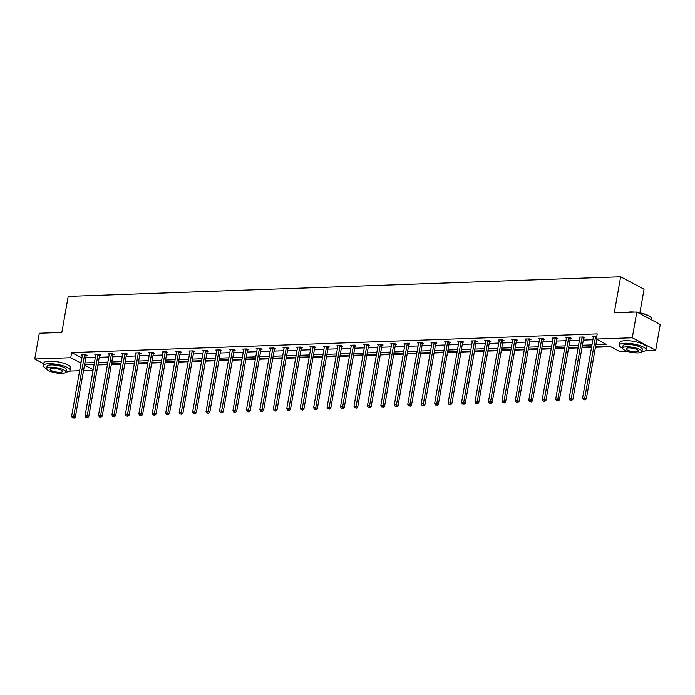 <?xml version="1.0" encoding="UTF-8"?>
<svg xmlns="http://www.w3.org/2000/svg" width="695" height="695" viewBox="0 0 695 695"><rect width="100%" height="100%" fill="white"/><g stroke="black" fill="none" stroke-linecap="round" stroke-linejoin="round"><path stroke-width="1.04" d="M639.904 312.828L644.065 289.233L620.644 276.749L68.197 296.374L61.838 332.445L39.294 333.244L34.75 359.011L70.742 357.734L80.985 363.077M620.644 276.749L614.284 312.811L636.828 312.012L660.25 324.504L655.706 350.263L645.49 350.628M627.255 351.27L619.723 351.54L609.689 346.197L595.537 346.692M97.891 364.962L107.438 364.623M111.33 364.484L120.887 364.145M124.779 364.006L134.335 363.667M138.227 363.528L147.774 363.19M151.675 363.051L161.223 362.712M165.123 362.573L174.671 362.234M178.572 362.095L188.119 361.756M192.02 361.617L201.567 361.278M205.459 361.139L215.016 360.801M218.908 360.662L228.464 360.323M232.356 360.184L241.912 359.845M245.804 359.706L255.352 359.367M259.252 359.228L268.8 358.889M272.701 358.75L282.248 358.411M286.149 358.272L295.696 357.934M299.597 357.795L309.145 357.456M313.037 357.317L322.593 356.978M326.485 356.839L336.041 356.5M339.933 356.361L349.481 356.022M353.381 355.883L362.929 355.545M366.83 355.406L376.377 355.067M380.278 354.928L389.826 354.589M393.726 354.45L403.274 354.111M407.174 353.972L416.722 353.633M420.614 353.494L430.17 353.156M434.062 353.017L443.618 352.678M447.511 352.539L457.058 352.2M460.959 352.061L470.506 351.722M474.407 351.583L483.955 351.244M487.855 351.105L497.403 350.767M501.303 350.628L510.851 350.289M514.752 350.15L524.299 349.811M528.191 349.672L537.748 349.333M541.64 349.194L551.196 348.855M555.088 348.716L564.635 348.377M568.536 348.238L578.084 347.9M581.984 347.761L591.532 347.422M595.433 347.283L610.714 346.744M93.078 370.253L83.53 370.6M79.63 370.73L69.5 371.095M43.663 363.763L34.75 359.011M636.828 312.012L632.285 337.779L655.706 350.263M99.741 355.093L100.706 355.058L99.124 354.215L94.815 354.363L95.788 354.884M126.638 354.137L127.602 354.103L126.021 353.26L121.703 353.408L122.685 353.929M153.525 353.182L154.49 353.147L152.909 352.304L148.6 352.452L149.581 352.973M180.422 352.226L181.386 352.191L179.805 351.349L175.496 351.496L176.478 352.017M207.319 351.27L208.283 351.236L206.702 350.393L202.393 350.541L203.366 351.062M234.215 350.315L235.179 350.28L233.59 349.437L229.281 349.585L230.262 350.106M261.103 349.359L262.067 349.324L260.486 348.482L256.177 348.629L257.159 349.151M287.999 348.404L288.964 348.369L287.382 347.526L283.073 347.674L284.046 348.195M314.896 347.448L315.86 347.413L314.279 346.57L309.97 346.718L310.943 347.239M341.792 346.492L342.757 346.458L341.167 345.606L336.858 345.762L337.839 346.284M368.68 345.537L369.644 345.502L368.063 344.651L363.754 344.807L364.736 345.328M395.577 344.581L396.541 344.546L394.96 343.695L390.651 343.851L391.624 344.373M422.473 343.625L423.437 343.591L421.856 342.739L417.547 342.896L418.52 343.417M449.37 342.67L450.334 342.635L448.744 341.784L444.435 341.94L445.417 342.461M476.257 341.714L477.222 341.679L475.641 340.828L471.332 340.984L472.313 341.506M503.154 340.759L504.118 340.724L502.537 339.872L498.228 340.029L499.201 340.55M530.05 339.794L531.015 339.768L529.434 338.917L525.116 339.073L526.098 339.594M556.947 338.839L557.911 338.812L556.321 337.961L552.012 338.118L552.994 338.639M583.835 337.883L584.799 337.857L583.218 337.006L578.909 337.162L579.891 337.683M595.876 344.772L606.327 344.407L596.293 339.056L597.205 333.904L71.646 352.582L81.897 357.916M85.789 357.777L95.337 357.439M99.237 357.299L108.785 356.961M112.686 356.822L122.233 356.483M126.134 356.344L135.681 356.005M139.582 355.866L149.13 355.527M153.03 355.388L162.578 355.049M166.47 354.91L176.026 354.572M179.918 354.433L189.474 354.094M193.366 353.955L202.914 353.616M206.815 353.477L216.362 353.138M220.263 352.999L229.81 352.66M233.711 352.521L243.259 352.183M247.159 352.044L256.707 351.705M260.599 351.566L270.155 351.227M274.047 351.088L283.603 350.749M287.495 350.61L297.043 350.271M300.944 350.132L310.491 349.793M314.392 349.655L323.94 349.316M327.84 349.177L337.388 348.838M341.288 348.699L350.836 348.36M354.737 348.221L364.284 347.882M368.176 347.743L377.733 347.404M381.625 347.265L391.181 346.927M395.073 346.788L404.62 346.449M408.521 346.31L418.069 345.971M421.969 345.832L431.517 345.493M435.418 345.354L444.965 345.015M448.866 344.876L458.413 344.538M462.314 344.399L471.862 344.06M475.754 343.921L485.31 343.582M489.202 343.443L498.758 343.104M502.65 342.965L512.198 342.626M516.098 342.487L525.646 342.149M529.547 342.01L539.094 341.671M542.995 341.532L552.542 341.193M556.443 341.054L565.991 340.715M569.883 340.576L579.439 340.237M583.331 340.098L592.887 339.759M596.779 339.62L597.326 339.603M596.736 336.571L592.357 336.684L593.33 337.205M570.386 338.361L571.351 338.335L569.77 337.483L565.461 337.64L566.442 338.161M543.499 339.316L544.463 339.29L542.873 338.439L538.564 338.595L539.546 339.117M516.602 340.272L517.567 340.246L515.985 339.395L511.676 339.551L512.649 340.072M489.706 341.236L490.67 341.202L489.089 340.35L484.78 340.507L485.762 341.028M462.809 342.192L463.774 342.157L462.192 341.306L457.883 341.462L458.865 341.983M435.921 343.148L436.886 343.113L435.305 342.261L430.987 342.418L431.969 342.939M409.025 344.103L409.989 344.068L408.408 343.217L404.099 343.373L405.072 343.895M382.128 345.059L383.093 345.024L381.512 344.173L377.203 344.329L378.184 344.85M355.232 346.014L356.196 345.98L354.615 345.128L350.306 345.285L351.288 345.806M328.344 346.97L329.308 346.935L327.727 346.084L323.41 346.24L324.391 346.762M301.448 347.926L302.412 347.891L300.831 347.048L296.522 347.196L297.495 347.717M274.551 348.881L275.515 348.847L273.934 348.004L269.625 348.152L270.607 348.673M247.663 349.837L248.628 349.802L247.038 348.959L242.729 349.107L243.71 349.628M220.767 350.793L221.731 350.758L220.15 349.915L215.832 350.063L216.814 350.584M193.87 351.748L194.835 351.713L193.253 350.871L188.944 351.018L189.917 351.54M166.974 352.704L167.938 352.669L166.357 351.826L162.048 351.974L163.03 352.495M140.086 353.659L141.05 353.625L139.46 352.782L135.151 352.93L136.133 353.451M113.189 354.615L114.154 354.58L112.573 353.738L108.264 353.885L109.237 354.407M86.293 355.571L87.257 355.536L85.676 354.693L81.367 354.841L82.34 355.362M71.646 352.582L70.742 357.734M596.293 339.056L632.285 337.779M84.503 365.075L93.182 369.697M591.636 346.831L582.089 347.17M578.188 347.309L568.64 347.648M564.74 347.787L555.192 348.126M551.291 348.264L541.744 348.603M537.852 348.742L528.296 349.081M524.404 349.22L514.847 349.559M510.955 349.698L501.408 350.037M497.507 350.176L487.959 350.515M484.059 350.654L474.511 350.992M470.611 351.131L461.063 351.47M457.162 351.609L447.615 351.948M443.723 352.087L434.166 352.426M430.274 352.565L420.718 352.904M416.826 353.043L407.279 353.381M403.378 353.52L393.83 353.859M389.93 353.998L380.382 354.337M376.482 354.476L366.934 354.815M363.033 354.954L353.486 355.293M349.585 355.432L340.037 355.779M336.145 355.91L326.589 356.257M322.697 356.387L313.141 356.735M309.249 356.865L299.701 357.213M295.801 357.343L286.253 357.69M282.352 357.821L272.805 358.168M268.904 358.299L259.357 358.646M255.456 358.776L245.908 359.124M242.008 359.254L232.46 359.602M228.568 359.732L219.012 360.08M215.12 360.21L205.564 360.557M201.672 360.688L192.124 361.035M188.223 361.165L178.676 361.513M174.775 361.652L165.228 361.991M161.327 362.13L151.779 362.469M147.879 362.608L138.331 362.946M134.439 363.085L124.883 363.424M120.991 363.563L111.435 363.902M107.543 364.041L97.995 364.38M94.042 364.519L84.547 364.858M84.886 362.938L94.433 362.599M98.325 362.46L107.881 362.121M111.773 361.982L121.33 361.643M125.222 361.504L134.769 361.165M138.67 361.026L148.217 360.688M152.118 360.549L161.666 360.201M165.566 360.071L175.114 359.723M179.015 359.593L188.562 359.245M192.463 359.115L202.01 358.768M205.902 358.637L215.459 358.29M219.351 358.16L228.907 357.812M232.799 357.682L242.346 357.334M246.247 357.204L255.795 356.856M259.695 356.726L269.243 356.379M273.144 356.248L282.691 355.901M286.592 355.77L296.139 355.423M300.04 355.293L309.588 354.945M313.48 354.815L323.036 354.467M326.928 354.328L336.484 353.99M340.376 353.851L349.924 353.512M353.825 353.373L363.372 353.034M367.273 352.895L376.82 352.556M380.721 352.417L390.269 352.078M394.169 351.939L403.717 351.601M407.609 351.462L417.165 351.123M421.057 350.984L430.613 350.645M434.505 350.506L444.053 350.167M447.954 350.028L457.501 349.689M461.402 349.55L470.949 349.211M474.85 349.072L484.398 348.734M488.298 348.595L497.846 348.256M501.747 348.117L511.294 347.778M515.186 347.639L524.742 347.3M528.634 347.161L538.191 346.822M542.083 346.683L551.63 346.345M555.531 346.206L565.078 345.867M568.979 345.728L578.527 345.389M582.427 345.25L591.975 344.911M81.68 357.925L80.768 363.077M595.702 336.562L595.624 336.719A1.086 0.817 -61.9 0 0 595.493 337.101L584.738 398.113L582.584 398.192L593.339 337.179A1.086 0.817 -61.9 0 0 593.348 336.797L593.322 336.649M596.831 339.342L586.319 398.956L584.738 398.113L584.33 399.729L583.47 399.755L584.33 399.729M584.964 400.068L586.319 398.956M582.584 398.192L583.47 399.755M627.238 312.35A13.231 3.492 10 0 1 630.495 311.942A13.231 3.492 10 0 1 634.778 312.09M637.602 312.429A13.231 3.492 10 0 1 650.92 317.337A13.231 3.492 10 0 1 651.041 317.502M651.337 319.752L651.519 318.727A13.561 3.579 -170 0 0 651.18 317.676A13.561 3.579 -170 0 0 638.218 312.759M632.589 312.159A13.561 3.579 -170 0 0 630.252 312.151A13.561 3.579 -170 0 0 628.237 312.316M641.859 351.635A13.561 3.579 -170 0 0 646.029 349.846A13.561 3.579 -170 0 0 638.992 345.328A13.561 3.579 -170 0 0 624.762 343.278A13.561 3.579 -170 0 0 619.323 345.137A13.561 3.579 -170 0 0 622.633 348.247M646.029 349.846L646.48 347.274A13.561 3.579 -170 0 0 639.443 342.757A13.561 3.579 -170 0 0 625.213 340.698A13.561 3.579 -170 0 0 619.775 342.565L619.323 345.137M622.642 348.169L623.059 345.797A9.765 2.571 10 0 1 626.977 344.459A9.765 2.571 10 0 1 637.219 345.936A9.765 2.571 10 0 1 642.293 349.185L641.876 351.557A9.765 2.571 -170 0 0 636.802 348.308A9.765 2.571 -170 0 0 626.56 346.822A9.765 2.571 -170 0 0 622.642 348.169A9.765 2.571 -170 0 0 627.715 351.418A9.765 2.571 -170 0 0 637.958 352.904A9.765 2.571 -170 0 0 641.876 351.557M628.584 347.908A6.29 1.659 -170 0 0 626.065 348.768A6.29 1.659 -170 0 0 629.331 350.871A6.29 1.659 -170 0 0 635.934 351.818A6.29 1.659 -170 0 0 638.453 350.958A6.29 1.659 -170 0 0 635.187 348.864A6.29 1.659 -170 0 0 628.584 347.908M51.256 332.818A13.231 3.492 10 0 1 54.514 332.41A13.231 3.492 10 0 1 58.797 332.558M56.608 332.636A13.561 3.579 -170 0 0 54.262 332.618A13.561 3.579 -170 0 0 52.247 332.783M65.869 372.103A13.561 3.579 -170 0 0 70.047 370.313A13.561 3.579 -170 0 0 63.002 365.796A13.561 3.579 -170 0 0 48.78 363.746A13.561 3.579 -170 0 0 43.333 365.605A13.561 3.579 -170 0 0 46.652 368.715M70.047 370.313L70.499 367.742A13.561 3.579 -170 0 0 63.462 363.224A13.561 3.579 -170 0 0 49.232 361.165A13.561 3.579 -170 0 0 43.794 363.033L43.333 365.605M46.661 368.637L47.078 366.265A9.765 2.571 10 0 1 50.996 364.927A9.765 2.571 10 0 1 61.238 366.404A9.765 2.571 10 0 1 66.303 369.653L65.886 372.025A9.765 2.571 -170 0 0 60.821 368.776A9.765 2.571 -170 0 0 50.579 367.299A9.765 2.571 -170 0 0 46.661 368.637A9.765 2.571 -170 0 0 51.725 371.886A9.765 2.571 -170 0 0 61.968 373.371A9.765 2.571 -170 0 0 65.886 372.025M52.603 368.376A6.29 1.659 -170 0 0 50.075 369.236A6.29 1.659 -170 0 0 53.341 371.339A6.29 1.659 -170 0 0 59.944 372.285A6.29 1.659 -170 0 0 62.472 371.425A6.29 1.659 -170 0 0 59.205 369.332A6.29 1.659 -170 0 0 52.603 368.376M582.254 337.04L582.175 337.197A1.086 0.817 -61.9 0 0 582.045 337.579L571.29 398.591L569.135 398.669L579.891 337.657A1.086 0.817 -61.9 0 0 579.899 337.275L579.873 337.127M584.052 337.457L583.757 338.039A1.086 0.817 -61.9 0 0 583.626 338.43L572.871 399.434L571.29 398.591L570.882 400.207L570.022 400.233L570.882 400.207M571.516 400.546L572.871 399.434M569.135 398.669L570.022 400.233M568.805 337.518L568.727 337.674A1.086 0.817 -61.9 0 0 568.597 338.065L557.842 399.069L555.687 399.147L566.442 338.135A1.086 0.817 -61.9 0 0 566.451 337.753L566.425 337.605M570.612 337.935L570.308 338.517A1.086 0.817 -61.9 0 0 570.178 338.908L559.423 399.912L557.842 399.069L557.433 400.685L556.573 400.711L557.433 400.685M558.068 401.024L559.423 399.912M555.687 399.147L556.573 400.711M555.357 337.996L555.279 338.152A1.086 0.817 -61.9 0 0 555.149 338.543L544.394 399.547L542.239 399.625L552.994 338.613A1.086 0.817 -61.9 0 0 553.003 338.23L552.977 338.083M557.164 338.413L556.869 338.995A1.086 0.817 -61.9 0 0 556.738 339.386L545.975 400.389L544.394 399.547L543.985 401.163L543.125 401.189L543.985 401.163M544.619 401.502L545.975 400.389M542.239 399.625L543.125 401.189M541.909 338.474L541.839 338.63A1.086 0.817 -61.9 0 0 541.709 339.021L530.945 400.025L528.791 400.103L539.555 339.091A1.086 0.817 -61.9 0 0 539.555 338.708L539.529 338.561M543.716 338.891L543.42 339.473A1.086 0.817 -61.9 0 0 543.29 339.864L532.535 400.867L530.945 400.025L530.537 401.641L529.677 401.667L530.537 401.641M531.171 401.979L532.535 400.867M528.791 400.103L529.677 401.667M528.469 338.952L528.391 339.108A1.086 0.817 -61.9 0 0 528.261 339.499L517.497 400.502L515.343 400.581L526.106 339.568A1.086 0.817 -61.9 0 0 526.106 339.186L526.08 339.038M530.268 339.368L529.972 339.951A1.086 0.817 -61.9 0 0 529.842 340.341L519.087 401.345L517.497 400.502L517.097 402.118L516.229 402.144L517.097 402.118M517.723 402.457L519.087 401.345M515.343 400.581L516.229 402.144M515.021 339.429L514.943 339.586A1.086 0.817 -61.9 0 0 514.813 339.977L504.057 400.98L501.903 401.058L512.658 340.046A1.086 0.817 -61.9 0 0 512.658 339.664L512.641 339.516M516.819 339.846L516.524 340.428A1.086 0.817 -61.9 0 0 516.394 340.819L505.639 401.823L504.057 400.98L503.649 402.596L502.78 402.622L503.649 402.596M504.283 402.935L505.639 401.823M501.903 401.058L502.78 402.622M501.573 339.907L501.495 340.064A1.086 0.817 -61.9 0 0 501.364 340.454L490.609 401.458L488.455 401.536L499.21 340.524A1.086 0.817 -61.9 0 0 499.219 340.142L499.192 339.994M503.371 340.324L503.076 340.906A1.086 0.817 -61.9 0 0 502.945 341.297L492.19 402.301L490.609 401.458L490.201 403.074L489.341 403.1L490.201 403.074M490.835 403.413L492.19 402.301M488.455 401.536L489.341 403.1M488.125 340.385L488.046 340.541A1.086 0.817 -61.9 0 0 487.916 340.932L477.161 401.936L475.006 402.014L485.762 341.002A1.086 0.817 -61.9 0 0 485.77 340.62L485.744 340.472M489.923 340.802L489.628 341.384A1.086 0.817 -61.9 0 0 489.497 341.775L478.742 402.779L477.161 401.936L476.753 403.552L475.893 403.578L476.753 403.552M477.387 403.891L478.742 402.779M475.006 402.014L475.893 403.578M474.676 340.863L474.598 341.019A1.086 0.817 -61.9 0 0 474.468 341.41L463.713 402.414L461.558 402.492L472.313 341.48A1.086 0.817 -61.9 0 0 472.322 341.097L472.296 340.95M476.475 341.28L476.179 341.862A1.086 0.817 -61.9 0 0 476.049 342.253L465.294 403.256L463.713 402.414L463.304 404.03L462.444 404.056L463.304 404.03M463.939 404.368L465.294 403.256M461.558 402.492L462.444 404.056M461.228 341.341L461.15 341.497A1.086 0.817 -61.9 0 0 461.02 341.888L450.264 402.892L448.11 402.97L458.865 341.957A1.086 0.817 -61.9 0 0 458.874 341.575L458.848 341.427M463.035 341.758L462.731 342.34A1.086 0.817 -61.9 0 0 462.609 342.731L451.846 403.734L450.264 402.892L449.856 404.507L448.996 404.533L449.856 404.507M450.49 404.846L451.846 403.734M448.11 402.97L448.996 404.533M447.78 341.818L447.702 341.975A1.086 0.817 -61.9 0 0 447.571 342.366L436.816 403.369L434.662 403.447L445.417 342.435A1.086 0.817 -61.9 0 0 445.426 342.053L445.399 341.905M449.587 342.235L449.291 342.817A1.086 0.817 -61.9 0 0 449.161 343.208L438.397 404.212L436.816 403.369L436.408 404.985L435.548 405.011L436.408 404.985M437.042 405.324L438.397 404.212M434.662 403.447L435.548 405.011M434.34 342.296L434.262 342.453A1.086 0.817 -61.9 0 0 434.132 342.844L423.368 403.847L421.213 403.925L431.977 342.913A1.086 0.817 -61.9 0 0 431.977 342.531L431.951 342.383M436.139 342.713L435.843 343.295A1.086 0.817 -61.9 0 0 435.713 343.686L424.958 404.69L423.368 403.847L422.96 405.463L422.1 405.489L422.96 405.463M423.594 405.802L424.958 404.69M421.213 403.925L422.1 405.489M420.892 342.774L420.814 342.93A1.086 0.817 -61.9 0 0 420.684 343.321L409.928 404.325L407.765 404.403L418.529 343.391A1.086 0.817 -61.9 0 0 418.529 343.009L418.512 342.861M422.69 343.191L422.395 343.773A1.086 0.817 -61.9 0 0 422.265 344.164L411.51 405.168L409.928 404.325L409.52 405.941L408.651 405.967L409.52 405.941M410.146 406.28L411.51 405.168M407.765 404.403L408.651 405.967M407.444 343.252L407.366 343.408A1.086 0.817 -61.9 0 0 407.235 343.799L396.48 404.803L394.326 404.881L405.081 343.869A1.086 0.817 -61.9 0 0 405.081 343.486L405.063 343.339M409.242 343.669L408.947 344.251A1.086 0.817 -61.9 0 0 408.816 344.642L398.061 405.645L396.48 404.803L396.072 406.419L395.203 406.445L396.072 406.419M396.706 406.757L398.061 405.645M394.326 404.881L395.203 406.445M393.995 343.73L393.917 343.886A1.086 0.817 -61.9 0 0 393.787 344.277L383.032 405.281L380.877 405.359L391.632 344.346A1.086 0.817 -61.9 0 0 391.641 343.964L391.615 343.817M395.794 344.147L395.498 344.729A1.086 0.817 -61.9 0 0 395.368 345.12L384.613 406.123L383.032 405.281L382.624 406.896L381.764 406.923L382.624 406.896M383.258 407.235L384.613 406.123M380.877 405.359L381.764 406.923M380.547 344.207L380.469 344.364A1.086 0.817 -61.9 0 0 380.339 344.755L369.584 405.758L367.429 405.837L378.184 344.824A1.086 0.817 -61.9 0 0 378.193 344.442L378.167 344.294M382.346 344.624L382.05 345.207A1.086 0.817 -61.9 0 0 381.92 345.597L371.165 406.601L369.584 405.758L369.175 407.374L368.315 407.4L369.175 407.374M369.81 407.713L371.165 406.601M367.429 405.837L368.315 407.4M367.099 344.685L367.021 344.842A1.086 0.817 -61.9 0 0 366.891 345.233L356.135 406.236L353.981 406.314L364.736 345.302A1.086 0.817 -61.9 0 0 364.745 344.92L364.719 344.772M368.906 345.102L368.602 345.684A1.086 0.817 -61.9 0 0 368.472 346.075L357.716 407.079L356.135 406.236L355.727 407.852L354.867 407.878L355.727 407.852M356.361 408.191L357.716 407.079M353.981 406.314L354.867 407.878M353.651 345.163L353.573 345.319A1.086 0.817 -61.9 0 0 353.442 345.71L342.687 406.714L340.533 406.792L351.288 345.78A1.086 0.817 -61.9 0 0 351.296 345.398L351.27 345.25M355.458 345.58L355.162 346.162A1.086 0.817 -61.9 0 0 355.032 346.553L344.268 407.557L342.687 406.714L342.279 408.33L341.419 408.356L342.279 408.33M342.913 408.669L344.268 407.557M340.533 406.792L341.419 408.356M340.203 345.641L340.124 345.797A1.086 0.817 -61.9 0 0 340.003 346.188L329.239 407.192L327.084 407.27L337.839 346.258A1.086 0.817 -61.9 0 0 337.848 345.875L337.822 345.728M342.01 346.058L341.714 346.64A1.086 0.817 -61.9 0 0 341.584 347.031L330.82 408.035L329.239 407.192L328.831 408.808L327.971 408.834L328.831 408.808M329.465 409.147L330.82 408.035M327.084 407.27L327.971 408.834M326.763 346.119L326.685 346.275A1.086 0.817 -61.9 0 0 326.554 346.666L315.791 407.67L313.636 407.748L324.4 346.736A1.086 0.817 -61.9 0 0 324.4 346.353L324.374 346.206M328.561 346.536L328.266 347.118A1.086 0.817 -61.9 0 0 328.136 347.509L317.38 408.512L315.791 407.67L315.382 409.286L314.522 409.312L315.382 409.286M316.017 409.624L317.38 408.512M313.636 407.748L314.522 409.312M313.315 346.596L313.237 346.753A1.086 0.817 -61.9 0 0 313.106 347.144L302.351 408.147L300.197 408.226L310.952 347.213A1.086 0.817 -61.9 0 0 310.952 346.831L310.934 346.683M315.113 347.014L314.818 347.596A1.086 0.817 -61.9 0 0 314.687 347.987L303.932 408.99L302.351 408.147L301.943 409.763L301.074 409.789L301.943 409.763M302.568 410.102L303.932 408.99M300.197 408.226L301.074 409.789M299.866 347.074L299.788 347.231A1.086 0.817 -61.9 0 0 299.658 347.622L288.903 408.625L286.748 408.703L297.503 347.691A1.086 0.817 -61.9 0 0 297.503 347.309L297.486 347.161M301.665 347.491L301.369 348.073A1.086 0.817 -61.9 0 0 301.239 348.464L290.484 409.468L288.903 408.625L288.495 410.241L287.634 410.267L288.495 410.241M289.129 410.58L290.484 409.468M286.748 408.703L287.634 410.267M286.418 347.552L286.34 347.709A1.086 0.817 -61.9 0 0 286.21 348.099L275.455 409.103L273.3 409.181L284.055 348.169A1.086 0.817 -61.9 0 0 284.064 347.787L284.038 347.639M288.216 347.969L287.921 348.551A1.086 0.817 -61.9 0 0 287.791 348.942L277.036 409.946L275.455 409.103L275.046 410.719L274.186 410.745L275.046 410.719M275.68 411.058L277.036 409.946M273.3 409.181L274.186 410.745M272.97 348.03L272.892 348.186A1.086 0.817 -61.9 0 0 272.761 348.577L262.006 409.581L259.852 409.659L270.607 348.647A1.086 0.817 -61.9 0 0 270.616 348.264L270.59 348.117M274.768 348.447L274.473 349.029A1.086 0.817 -61.9 0 0 274.343 349.42L263.587 410.424L262.006 409.581L261.598 411.197L260.738 411.223L261.598 411.197M262.232 411.536L263.587 410.424M259.852 409.659L260.738 411.223M259.522 348.508L259.443 348.664A1.086 0.817 -61.9 0 0 259.313 349.055L248.558 410.059L246.404 410.137L257.159 349.125A1.086 0.817 -61.9 0 0 257.167 348.742L257.141 348.595M261.329 348.925L261.025 349.507A1.086 0.817 -61.9 0 0 260.894 349.898L250.139 410.901L248.558 410.059L248.15 411.675L247.29 411.701L248.15 411.675M248.784 412.013L250.139 410.901M246.404 410.137L247.29 411.701M246.073 348.986L245.995 349.142A1.086 0.817 -61.9 0 0 245.865 349.533L235.11 410.536L232.955 410.615L243.71 349.602A1.086 0.817 -61.9 0 0 243.719 349.22L243.693 349.072M247.88 349.403L247.585 349.985A1.086 0.817 -61.9 0 0 247.455 350.376L236.691 411.379L235.11 410.536L234.702 412.152L233.841 412.178L234.702 412.152M235.336 412.491L236.691 411.379M232.955 410.615L233.841 412.178M232.625 349.463L232.556 349.62A1.086 0.817 -61.9 0 0 232.425 350.011L221.662 411.014L219.507 411.092L230.271 350.08A1.086 0.817 -61.9 0 0 230.271 349.698L230.245 349.55M234.432 349.88L234.137 350.462A1.086 0.817 -61.9 0 0 234.007 350.853L223.251 411.857L221.662 411.014L221.253 412.63L220.393 412.656L221.253 412.63M221.887 412.969L223.251 411.857M219.507 411.092L220.393 412.656M219.186 349.941L219.107 350.098A1.086 0.817 -61.9 0 0 218.977 350.488L208.213 411.492L206.059 411.57L216.823 350.558A1.086 0.817 -61.9 0 0 216.823 350.176L216.797 350.028M220.984 350.358L220.689 350.94A1.086 0.817 -61.9 0 0 220.558 351.331L209.803 412.335L208.213 411.492L207.814 413.108L206.945 413.134L207.814 413.108M208.439 413.447L209.803 412.335M206.059 411.57L206.945 413.134M205.737 350.419L205.659 350.575A1.086 0.817 -61.9 0 0 205.529 350.966L194.774 411.97L192.619 412.048L203.374 351.036A1.086 0.817 -61.9 0 0 203.374 350.654L203.357 350.506M207.536 350.836L207.24 351.418A1.086 0.817 -61.9 0 0 207.11 351.809L196.355 412.813L194.774 411.97L194.365 413.586L193.497 413.612L194.365 413.586M195 413.925L196.355 412.813M192.619 412.048L193.497 413.612M192.289 350.897L192.211 351.053A1.086 0.817 -61.9 0 0 192.081 351.444L181.326 412.448L179.171 412.526L189.926 351.514A1.086 0.817 -61.9 0 0 189.935 351.131L189.909 350.984M194.087 351.314L193.792 351.896A1.086 0.817 -61.9 0 0 193.662 352.287L182.907 413.29L181.326 412.448L180.917 414.064L180.057 414.09L180.917 414.064M181.551 414.402L182.907 413.29M179.171 412.526L180.057 414.09M178.841 351.375L178.763 351.531A1.086 0.817 -61.9 0 0 178.632 351.922L167.877 412.926L165.723 413.004L176.478 351.991A1.086 0.817 -61.9 0 0 176.487 351.609L176.46 351.462M180.639 351.792L180.344 352.374A1.086 0.817 -61.9 0 0 180.214 352.765L169.458 413.768L167.877 412.926L167.469 414.541L166.609 414.567L167.469 414.541M168.103 414.88L169.458 413.768M165.723 413.004L166.609 414.567M165.393 351.861L165.314 352.009A1.086 0.817 -61.9 0 0 165.184 352.4L154.429 413.403L152.275 413.482L163.03 352.469A1.086 0.817 -61.9 0 0 163.038 352.087L163.012 351.939M167.191 352.269L166.896 352.852A1.086 0.817 -61.9 0 0 166.765 353.242L156.01 414.246L154.429 413.403L154.021 415.019L153.161 415.045L154.021 415.019M154.655 415.358L156.01 414.246M152.275 413.482L153.161 415.045M151.944 352.339L151.866 352.487A1.086 0.817 -61.9 0 0 151.736 352.878L140.981 413.881L138.826 413.959L149.581 352.947A1.086 0.817 -61.9 0 0 149.59 352.565L149.564 352.417M153.751 352.747L153.447 353.329A1.086 0.817 -61.9 0 0 153.326 353.72L142.562 414.724L140.981 413.881L140.572 415.497L139.712 415.523L140.572 415.497M141.207 415.836L142.562 414.724M138.826 413.959L139.712 415.523M138.496 352.817L138.418 352.964A1.086 0.817 -61.9 0 0 138.288 353.355L127.533 414.359L125.378 414.437L136.133 353.425A1.086 0.817 -61.9 0 0 136.142 353.043L136.116 352.895M140.303 353.225L140.008 353.807A1.086 0.817 -61.9 0 0 139.877 354.198L129.114 415.202L127.533 414.359L127.124 415.975L126.264 416.001L127.124 415.975M127.758 416.314L129.114 415.202M125.378 414.437L126.264 416.001M125.057 353.295L124.978 353.442A1.086 0.817 -61.9 0 0 124.848 353.833L114.084 414.837L111.93 414.915L122.694 353.903A1.086 0.817 -61.9 0 0 122.694 353.52L122.667 353.373M126.855 353.703L126.56 354.285A1.086 0.817 -61.9 0 0 126.429 354.676L115.674 415.68L114.084 414.837L113.676 416.453L112.816 416.479L113.676 416.453M114.31 416.791L115.674 415.68M111.93 414.915L112.816 416.479M111.608 353.772L111.53 353.92A1.086 0.817 -61.9 0 0 111.4 354.311L100.645 415.315L98.481 415.393L109.245 354.381A1.086 0.817 -61.9 0 0 109.245 353.998L109.228 353.851M113.407 354.181L113.111 354.763A1.086 0.817 -61.9 0 0 112.981 355.154L102.226 416.157L100.645 415.315L100.236 416.931L99.368 416.957L100.236 416.931M100.862 417.269L102.226 416.157M98.481 415.393L99.368 416.957M98.16 354.25L98.082 354.398A1.086 0.817 -61.9 0 0 97.952 354.789L87.196 415.792L85.042 415.871L95.797 354.858A1.086 0.817 -61.9 0 0 95.797 354.476L95.78 354.328M99.958 354.659L99.663 355.241A1.086 0.817 -61.9 0 0 99.533 355.632L88.778 416.635L87.196 415.792L86.788 417.408L85.919 417.434L86.788 417.408M87.422 417.747L88.778 416.635M85.042 415.871L85.919 417.434M84.712 354.728L84.634 354.876A1.086 0.817 -61.9 0 0 84.503 355.267L73.748 416.27L71.594 416.348L82.349 355.336A1.086 0.817 -61.9 0 0 82.358 354.954L82.331 354.806M86.51 355.136L86.215 355.718A1.086 0.817 -61.9 0 0 86.084 356.109L75.329 417.113L73.748 416.27L73.34 417.886L72.48 417.912L73.34 417.886M73.974 418.225L75.329 417.113M71.594 416.348L72.48 417.912M595.624 336.719L596.614 337.249M595.493 337.101L596.545 337.666M582.175 337.197L583.757 338.039M582.045 337.579L583.626 338.43M568.727 337.674L570.308 338.517M568.597 338.065L570.178 338.908M555.279 338.152L556.869 338.995M555.149 338.543L556.738 339.386M541.839 338.63L543.42 339.473M541.709 339.021L543.29 339.864M528.391 339.108L529.972 339.951M528.261 339.499L529.842 340.341M514.943 339.586L516.524 340.428M514.813 339.977L516.394 340.819M501.495 340.064L503.076 340.906M501.364 340.454L502.945 341.297M488.046 340.541L489.628 341.384M487.916 340.932L489.497 341.775M474.598 341.019L476.179 341.862M474.468 341.41L476.049 342.253M461.15 341.497L462.731 342.34M461.02 341.888L462.609 342.731M447.702 341.975L449.291 342.817M447.571 342.366L449.161 343.208M434.262 342.453L435.843 343.295M434.132 342.844L435.713 343.686M420.814 342.93L422.395 343.773M420.684 343.321L422.265 344.164M407.366 343.408L408.947 344.251M407.235 343.799L408.816 344.642M393.917 343.886L395.498 344.729M393.787 344.277L395.368 345.12M380.469 344.364L382.05 345.207M380.339 344.755L381.92 345.597M367.021 344.842L368.602 345.684M366.891 345.233L368.472 346.075M353.573 345.319L355.162 346.162M353.442 345.71L355.032 346.553M340.124 345.797L341.714 346.64M340.003 346.188L341.584 347.031M326.685 346.275L328.266 347.118M326.554 346.666L328.136 347.509M313.237 346.753L314.818 347.596M313.106 347.144L314.687 347.987M299.788 347.231L301.369 348.073M299.658 347.622L301.239 348.464M286.34 347.709L287.921 348.551M286.21 348.099L287.791 348.942M272.892 348.186L274.473 349.029M272.761 348.577L274.343 349.42M259.443 348.664L261.025 349.507M259.313 349.055L260.894 349.898M245.995 349.142L247.585 349.985M245.865 349.533L247.455 350.376M232.556 349.62L234.137 350.462M232.425 350.011L234.007 350.853M219.107 350.098L220.689 350.94M218.977 350.488L220.558 351.331M205.659 350.575L207.24 351.418M205.529 350.966L207.11 351.809M192.211 351.053L193.792 351.896M192.081 351.444L193.662 352.287M178.763 351.531L180.344 352.374M178.632 351.922L180.214 352.765M165.314 352.009L166.896 352.852M165.184 352.4L166.765 353.242M151.866 352.487L153.447 353.329M151.736 352.878L153.326 353.72M138.418 352.964L140.008 353.807M138.288 353.355L139.877 354.198M124.978 353.442L126.56 354.285M124.848 353.833L126.429 354.676M111.53 353.92L113.111 354.763M111.4 354.311L112.981 355.154M98.082 354.398L99.663 355.241M97.952 354.789L99.533 355.632M84.634 354.876L86.215 355.718M84.503 355.267L86.084 356.109"/></g></svg>
